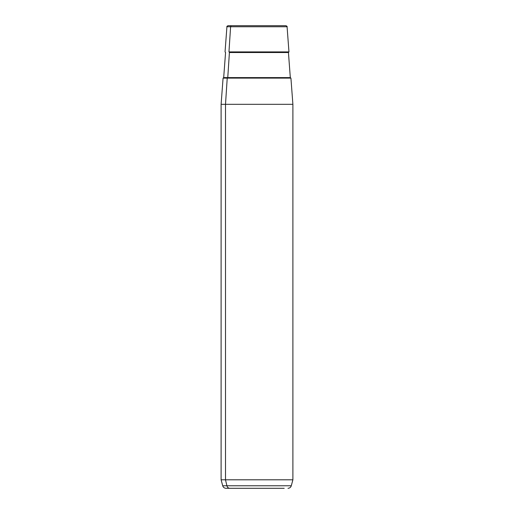 <?xml version="1.0" encoding="UTF-8"?>
<svg xmlns="http://www.w3.org/2000/svg" width="514" height="514" viewBox="0 0 514 514"><rect width="100%" height="100%" fill="white"/><g stroke="black" fill="none" stroke-linecap="round" stroke-linejoin="round"><path stroke-width="0.77" d="M287.988 488.3C289.658 488.197 290.763 487.356 291.29 485.769L226.905 485.769L291.29 485.769L292.89 479.793L292.89 104.316L225.505 104.316L227.227 78.115L290.924 78.115L292.89 104.316L221.11 104.316L225.505 104.316L225.505 479.793L225.505 104.316L227.227 78.115L223.076 78.115L221.11 104.316L221.11 479.793L225.505 479.793L221.11 479.793L222.71 485.769L226.905 485.769L225.505 479.793L292.89 479.793L225.505 479.793L226.905 485.769L222.71 485.769C223.237 487.356 224.342 488.197 226.012 488.3L284.197 488.3L226.012 488.3M263.894 25.7L231.602 25.7A1.137 1.002 90 0 0 230.606 26.754L287.075 26.754L230.606 26.754L228.955 51.908L230.606 26.754L226.925 26.754L230.606 26.754A1.137 1.002 -90 0 1 231.602 25.7L285.938 25.7C286.96 26.156 287.339 26.51 287.075 26.754L288.958 51.908L228.955 51.908A0.572 0.501 -90 0 1 229.411 52.518L227.766 77.588L290.314 77.588L227.766 77.588A0.572 0.501 -90 0 1 227.265 78.115A0.572 0.501 90 0 0 227.766 77.588L223.686 77.588L227.766 77.588L229.411 52.518L288.438 52.518L229.411 52.518A0.572 0.501 90 0 0 228.955 51.908L288.958 51.908L288.438 52.518L290.314 77.588L290.885 78.115M226.905 485.769A3.418 3 90 0 0 229.803 488.3A3.418 3 -90 0 1 226.905 485.769M286.773 78.115L227.227 78.115M250.106 25.7L228.062 25.7C227.04 26.156 226.661 26.51 226.925 26.754L225.042 51.908L225.562 52.518L223.686 77.588L223.115 78.115"/></g></svg>
